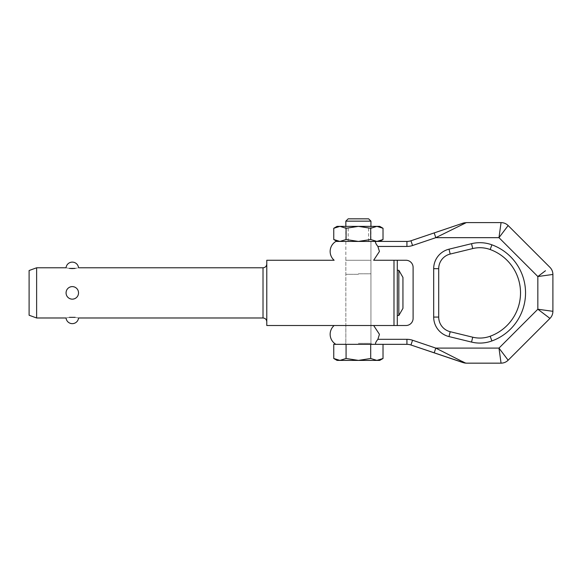 <?xml version="1.0" encoding="UTF-8"?>
<svg xmlns="http://www.w3.org/2000/svg" width="582" height="582" viewBox="0 0 582 582"><rect width="100%" height="100%" fill="white"/><g stroke="black" fill="none" stroke-linecap="round" stroke-linejoin="round"><path stroke-width="0.44" stroke-dasharray="2.91 2.18" d="M358.388 274.311L345.839 274.311L358.388 274.311M358.388 344.333L371.942 344.333L358.388 344.333M358.388 273.809L370.938 273.809L358.388 273.809M370.938 221.153L345.839 221.153M348.152 218.839L368.632 218.839M333.755 358.49L339.91 360.396L346.072 358.49L346.072 344.333L370.705 344.333L333.755 344.333M375.477 242.548L377.885 246.448L379.435 251.468L373.659 260.256L405.952 260.256A7.151 7.151 0 0 1 413.104 267.407L413.104 318.354A7.151 7.151 0 0 1 405.952 325.513L373.659 325.513L379.435 334.294L377.885 339.313C375.536 342.252 374.961 343.926 376.154 344.333L383.021 344.333L370.705 344.333L370.705 358.49L376.867 360.396L383.021 358.49M346.072 358.49L358.388 360.396L337.058 360.396M379.719 360.396L358.388 360.396L370.705 358.49M333.755 239.522L339.91 241.428L358.381 241.428M337.058 226.369L368.588 226.369L348.189 226.369L358.388 226.369L346.072 228.275L339.91 226.369L333.755 228.275M346.072 239.522L358.388 241.428L337.058 241.428L339.91 241.428L346.072 239.522L346.072 228.275M370.705 228.275L358.388 226.369L376.867 226.369L370.705 228.275L370.705 239.522L376.867 241.428L383.021 239.522M358.388 241.428L379.719 241.428L358.388 241.428L370.705 239.522M383.021 228.275L376.867 226.369L379.719 226.369M334.148 260.256L266.782 260.256L266.782 325.513L334.148 325.513M335.887 344.333L375.717 344.289M375.652 241.494L335.887 241.428M370.938 260.256L345.839 260.256L345.839 241.428L370.938 241.428L370.938 344.333L345.839 344.333L345.839 325.513L370.938 325.513L345.839 325.513L345.839 260.256L370.938 260.256M376.154 241.428L379.719 241.428M490.175 336.243A46.145 46.145 0 0 0 500.84 330.685A46.145 46.145 0 0 1 490.175 336.243L491.892 340.957A35.138 35.138 0 0 1 471.536 342.078L449.006 336.578A20.079 20.079 0 0 1 433.685 317.074L433.685 268.688A20.079 20.079 0 0 1 449.006 249.183L471.536 243.683A35.138 35.138 0 0 1 491.892 244.811A51.165 51.165 0 0 1 491.892 340.957M452.811 356.722L466.328 363.161L501.058 363.161L498.978 348.101L435.802 348.101L434.194 352.852L458.15 360.949M460.224 361.655L464.894 363.052M466.247 222.608L501.058 222.608C503.808 222.651 506.173 223.626 508.151 225.547L549.961 267.356C551.882 269.328 552.856 271.699 552.9 274.449L552.9 311.312C552.856 314.069 551.882 316.433 549.961 318.412L537.841 309.231L498.978 348.101M501.058 363.161C503.808 363.117 506.18 362.135 508.151 360.214L504.674 355.624M549.772 274.886L547.589 275.184M552.9 311.312L537.841 309.231L537.841 276.53L545.472 270.746M499.698 236.707L498.978 237.667L537.841 276.53M501.058 222.608L498.978 237.667L435.802 237.667L434.194 232.909L458.209 224.798L410.95 240.773L412.558 245.524A17.569 17.569 0 0 1 406.927 246.448L377.885 246.448M464.72 223.001L460.224 224.114L464.436 222.79M491.892 244.811L490.175 249.525A30.119 30.119 0 0 0 472.729 248.565L471.536 243.683M449.006 249.183L450.192 254.058A15.059 15.059 0 0 0 438.704 268.688L438.704 317.074A15.059 15.059 0 0 0 450.192 331.704L472.729 337.204L471.536 342.078M464.487 222.775L465.986 222.615M464.72 362.761L463.592 362.753M345.839 344.333L370.938 344.333M370.938 241.428L345.839 241.428M36.63 317.983L36.63 267.785M69.425 287.304C71.339 286.373 73.259 286.373 75.173 287.304L72.299 286.613L69.425 287.304C67.279 288.512 66.152 290.367 66.057 292.884C66.152 295.394 67.279 297.257 69.425 298.457A6.271 6.271 0 0 0 75.173 298.457C77.326 297.257 78.446 295.394 78.541 292.884C78.446 290.367 77.326 288.512 75.173 287.304A6.271 6.271 0 0 0 69.425 287.304M69.425 268.411C65.002 267.633 65.002 267.633 69.425 268.411M74.503 268.484L75.173 268.411C79.596 267.633 79.596 267.633 75.173 268.411M29.1 315.24L29.1 270.528M398.837 315.473L398.837 270.295M402.94 308.365L402.94 277.403M397.288 325.513L393.992 325.513L397.288 325.513L397.288 260.256L393.992 260.256L397.288 260.256M393.992 325.513L393.992 260.256M69.425 317.35C65.002 318.128 65.002 318.128 69.425 317.35L75.173 317.35C79.596 318.128 79.596 318.128 75.173 317.35L74.532 317.285M69.425 298.457C71.339 299.388 73.259 299.388 75.173 298.457L72.299 299.155L69.425 298.457M370.938 325.513L345.839 325.513L370.938 325.513M358.388 343.329L370.938 343.329L358.388 343.329M412.558 245.524L435.802 237.667M435.802 348.101L412.558 340.237A17.569 17.569 0 0 0 406.927 339.313L377.885 339.313M406.927 241.428L406.927 246.448M450.192 331.704L449.006 336.578M438.704 317.074L433.685 317.074M438.704 268.688L433.685 268.688M406.927 344.333L406.927 339.313M410.95 344.995L412.558 340.237M263.013 317.983L263.013 267.785M345.839 226.369L345.839 343.329L344.835 344.333M370.938 226.369L370.938 343.329L371.942 344.333M368.588 241.428L368.588 226.369M348.189 241.428L348.189 226.369M463.112 362.63L464.472 362.986M465.753 222.622L466.328 222.608"/><path stroke-width="0.87" d="M370.938 221.153L368.632 218.839L348.152 218.839L345.839 221.153L370.938 221.153L370.938 226.369M333.755 358.49L333.755 344.333L346.072 344.333L346.072 358.49L339.91 360.396L333.755 358.49L337.058 360.396L358.388 360.396L346.072 358.49M370.705 358.49L370.705 344.333L383.021 344.333L383.021 358.49L376.867 360.396L370.705 358.49L358.388 360.396L379.719 360.396L383.021 358.49M339.91 241.428L333.755 239.522L333.755 228.275L339.91 226.369L346.072 228.275L346.072 239.522L339.917 241.428M346.072 228.275L358.388 226.369L337.058 226.369L333.755 228.275M358.381 241.428L346.072 239.522M504.674 355.624L498.978 348.101L435.802 348.101L412.558 340.237A17.569 17.569 0 0 0 406.927 339.313L406.927 344.333L335.887 344.333A11.655 11.655 0 0 1 334.148 325.513L405.952 325.513A7.151 7.151 0 0 0 413.104 318.354L413.104 267.407A7.151 7.151 0 0 0 405.952 260.256L373.659 260.256L379.435 251.468L377.885 246.448C375.536 243.509 374.961 241.836 376.154 241.428L406.927 241.428L379.719 241.428L383.021 239.522L376.867 241.428L370.705 239.522L358.396 241.428M370.705 239.522L370.705 228.275L376.867 226.369L383.021 228.275L383.021 239.522M383.021 228.275L379.719 226.369L358.388 226.369L370.705 228.275M376.154 241.428L335.887 241.428A11.655 11.655 0 0 0 334.148 260.256L266.782 260.256L266.782 325.513L373.659 325.513L379.435 334.294L377.885 339.313C375.528 342.26 374.954 343.933 376.154 344.333M375.652 241.494L375.477 242.548M471.536 243.683L472.729 248.565A30.119 30.119 0 0 1 490.175 249.525A46.145 46.145 0 0 1 490.175 336.243A30.119 30.119 0 0 1 472.729 337.204A30.119 30.119 0 0 0 490.175 336.243A30.119 30.119 0 0 1 472.729 337.204L450.192 331.704A15.059 15.059 0 0 1 438.704 317.074L438.704 268.688A15.059 15.059 0 0 1 450.192 254.058L472.729 248.565L450.192 254.058A15.059 15.059 0 0 0 438.704 268.688L433.685 268.688A20.079 20.079 0 0 1 449.006 249.183L471.536 243.683A35.138 35.138 0 0 1 491.892 244.811A51.165 51.165 0 0 1 491.892 340.957A35.138 35.138 0 0 1 471.536 342.078L449.006 336.578A20.079 20.079 0 0 1 433.685 317.074L433.685 268.688M472.729 248.565A30.119 30.119 0 0 1 490.175 249.525A46.145 46.145 0 0 1 490.175 336.243L491.892 340.957M452.811 356.722L435.802 348.101L434.194 352.852L463.112 362.63L466.204 363.153M458.209 360.971L410.95 344.995L464.487 362.986M435.802 348.101L464.756 362.782M501.058 363.161C503.808 363.117 506.18 362.135 508.151 360.214L549.961 318.412L508.151 360.214L498.978 348.101L501.058 363.161L466.328 363.161L460.231 361.655M552.9 311.312L537.841 309.231L549.961 318.412C551.882 316.433 552.856 314.069 552.9 311.312L552.9 274.449L549.772 274.886M547.589 275.184L537.841 276.53L537.841 309.231L498.978 348.101M545.472 270.746L537.841 276.53L552.9 274.449C552.856 271.699 551.882 269.328 549.961 267.356L508.151 225.547L499.698 236.707M377.885 246.448L406.927 246.448L406.927 241.428A12.549 12.549 0 0 0 410.95 240.773L434.194 232.909L435.802 237.667L466.328 222.608L501.058 222.608L498.978 237.667L537.841 276.53M458.15 224.812L434.194 232.909L463.112 223.139L466.328 222.608L435.802 237.667L498.978 237.667L508.151 225.547C506.173 223.626 503.808 222.651 501.058 222.608M458.209 224.79L460.362 224.063M464.436 222.79L463.112 223.139L464.72 223.001M406.927 344.333A12.549 12.549 0 0 1 410.95 344.995A12.549 12.549 0 0 0 406.927 344.333A12.549 12.549 0 0 1 410.95 344.995A12.549 12.549 0 0 0 406.927 344.333L383.021 344.333M406.927 241.428A12.549 12.549 0 0 0 410.95 240.773A12.549 12.549 0 0 1 406.927 241.428A12.549 12.549 0 0 0 410.95 240.773L412.558 245.524A17.569 17.569 0 0 1 406.927 246.448M36.63 317.983L29.1 315.24L29.1 270.528L36.63 267.785L36.63 317.983L66.057 317.983A6.271 6.271 0 0 0 78.541 317.983L263.013 317.983C265.305 318.201 266.556 319.46 266.782 321.744M66.057 292.884C66.152 290.367 67.279 288.512 69.425 287.304A6.271 6.271 0 0 1 75.173 287.304C77.326 288.512 78.446 290.367 78.541 292.884C78.446 295.394 77.326 297.257 75.173 298.457A6.271 6.271 0 0 1 69.425 298.457C67.279 297.257 66.152 295.394 66.057 292.884M72.299 268.578L69.425 268.411C65.002 267.633 65.002 267.633 69.425 268.411L75.173 268.411C79.596 267.633 79.596 267.633 75.173 268.411L72.299 268.578M398.837 315.473L402.94 308.365L402.94 277.403L398.837 270.295L398.837 315.473L397.288 315.473M69.425 317.35C65.002 318.128 65.002 318.128 69.425 317.35L75.173 317.35C79.596 318.128 79.596 318.128 75.173 317.35M393.992 260.256L393.992 325.513M397.288 260.256L397.288 325.513M520.526 292.884A46.145 46.145 0 0 1 500.84 330.685A46.145 46.145 0 0 0 490.175 249.525L491.892 244.811M412.558 245.524L435.802 237.667M406.927 339.313L377.885 339.313M449.006 336.578L450.192 331.704A15.059 15.059 0 0 1 438.704 317.074L433.685 317.074M449.006 249.183L450.192 254.058M471.536 342.078L472.729 337.204M412.558 340.237L410.95 344.995M36.63 267.785L66.057 267.785A6.271 6.271 0 0 1 78.541 267.785L263.013 267.785L263.013 317.983M345.839 226.369L345.839 221.153M337.058 241.428L333.755 239.522M464.894 363.052L466.328 363.161M463.112 362.63L463.483 362.746M464.48 222.775L460.231 224.106M397.288 270.295L398.837 270.295M263.013 267.785C265.305 267.56 266.556 266.309 266.782 264.017"/></g></svg>
